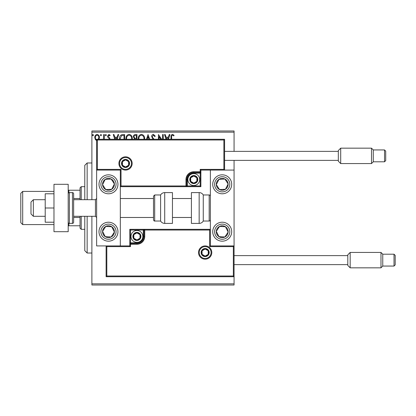 <?xml version="1.0" encoding="UTF-8"?>
<svg xmlns="http://www.w3.org/2000/svg" width="416" height="416" viewBox="0 0 416 416"><rect width="100%" height="100%" fill="white"/><g stroke="black" fill="none" stroke-linecap="round" stroke-linejoin="round"><path stroke-width="0.62" d="M97.1 140.707L95.378 139.708L94.76 137.556C94.744 135.834 95.524 134.794 97.1 134.436C98.675 134.794 99.455 135.834 99.44 137.556L98.821 139.703M103.412 139.282L103.693 134.54L104.328 134.54L104.328 139.282M109.32 139.282L109.174 138.601L107.728 137.124L107.52 136.188L108.867 134.436L110.178 135.257L109.814 135.819L108.935 135.179L108.155 136.157L109.762 138.185L109.959 139.282M119.564 139.282L119.532 138.585C119.439 136.193 120.5 134.841 122.71 134.54L124.639 134.54L124.639 139.282M134.384 139.282L134.664 139.017L133.359 136.895C133.364 135.528 134.02 134.742 135.314 134.54L136.973 134.54L136.973 139.282M146.51 139.282L148.028 134.54L149.656 139.282M148.959 139.282L148.086 136.542L147.207 139.282M162.599 139.282L162.599 134.54L163.233 134.54L163.233 139.282M160.794 139.282L159.089 136.651L159.089 139.282M158.449 139.282L158.449 134.54L161.668 139.282M170.997 139.282L170.997 137.233C170.742 135.73 171.246 134.758 172.515 134.332L174.08 135.288L173.758 135.923L172.52 135.179C171.735 135.59 171.444 136.302 171.636 137.316L171.636 139.282M91.889 132.174L91.889 130.988L234.068 130.988L234.068 132.174L91.889 132.174L91.889 199.706M91.889 216.294L91.889 283.826L234.068 283.826L234.068 285.012L91.889 285.012L91.889 283.826M234.068 132.174L234.068 151.367M234.068 160.373L234.068 170.087L200.892 170.087L200.892 171.746L200.179 171.746L200.179 169.374L223.876 169.374L223.876 139.994L224.588 139.282L224.588 170.087L223.876 169.374M233.355 276.006L234.068 276.718L106.106 276.718L106.106 245.913L106.818 246.626L106.818 276.006L233.355 276.006L233.355 246.626L234.068 245.913L234.068 283.826M166.031 139.282L164.512 134.54L165.204 134.54L166.057 137.202L168.386 137.202L169.239 134.54L169.936 134.54L168.418 139.282M153.057 139.282L151.648 136.573C151.658 135.33 152.24 134.581 153.395 134.332L155.262 136.141L154.742 136.562L153.442 135.179L152.282 136.583L152.495 137.4L154.076 139.282M138.273 139.282L138.247 138.694C138.206 136.323 139.266 134.867 141.43 134.332C143.593 134.852 144.659 136.292 144.628 138.653L144.596 139.282M125.939 139.282L125.913 138.694C125.871 136.323 126.932 134.867 129.095 134.332C131.258 134.852 132.324 136.292 132.293 138.653L132.262 139.282M114.78 139.282L113.261 134.54L113.953 134.54L114.806 137.202L117.135 137.202L117.988 134.54L118.685 134.54L117.166 139.282M106.35 135.127L105.82 135.819L105.284 135.127L105.82 134.436L106.35 135.127M101.457 135.127L100.927 135.819L100.396 135.127L100.927 134.436L101.457 135.127M93.486 135.127L92.95 135.819L92.42 135.127L92.95 134.436L93.486 135.127M167.721 139.282L168.116 138.05L166.332 138.05L166.728 139.282M143.952 139.282L143.988 138.653C144.019 136.77 143.172 135.611 141.45 135.179C139.698 135.611 138.845 136.781 138.887 138.694L138.918 139.282M136.011 138.476L136.334 138.476L136.334 135.392L135.606 135.392C134.592 135.377 134.056 135.876 133.994 136.895L134.997 138.377L136.011 138.476M131.617 139.282L131.654 138.653C131.685 136.77 130.837 135.611 129.116 135.179C127.364 135.611 126.511 136.781 126.552 138.694L126.584 139.282M123.999 139.282L123.999 135.392L121.607 135.606L120.172 138.585L120.214 139.282M116.47 139.282L116.865 138.05L115.081 138.05L115.476 139.282M98.28 139.282L98.8 137.55C98.831 136.266 98.259 135.476 97.1 135.179C95.935 135.476 95.368 136.266 95.399 137.55C95.373 138.835 95.94 139.641 97.1 139.963M108.477 174.824A9.48 9.48 0 0 1 117.957 184.304A9.48 9.48 0 0 1 108.477 193.783A9.48 9.48 0 0 1 98.998 184.304A9.48 9.48 0 0 1 108.477 174.824A9.48 9.48 0 0 0 100.542 189.488A9.48 9.48 0 0 0 113.662 192.239A9.48 9.48 0 0 0 116.412 179.119M108.477 241.176A9.48 9.48 0 0 0 117.957 231.696A9.48 9.48 0 0 0 108.477 222.217A9.48 9.48 0 0 0 98.998 231.696A9.48 9.48 0 0 0 116.412 236.881A9.48 9.48 0 0 0 108.477 222.217M223.876 139.994L97.339 139.994L97.339 169.374L96.626 170.087L120.323 170.087L120.323 245.913L129.802 245.913L129.802 244.254L130.515 244.254L130.515 246.626L106.818 246.626M97.339 139.994L96.626 139.282L96.626 245.913L120.323 245.913M222.217 241.176A9.48 9.48 0 0 1 212.737 231.696A9.48 9.48 0 0 1 222.217 222.217A9.48 9.48 0 0 1 231.696 231.696A9.48 9.48 0 0 1 222.217 241.176M222.217 174.824A9.48 9.48 0 0 0 212.737 184.304A9.48 9.48 0 0 0 222.217 193.783A9.48 9.48 0 0 0 231.696 184.304A9.48 9.48 0 0 0 222.217 174.824M234.068 170.087L234.068 245.913L210.371 245.913L210.371 170.087M33.358 216.294L30.987 213.923L30.987 202.077L33.358 199.706L33.358 216.294L45.209 216.294M73.642 216.294L73.642 193.783L73.642 222.217L73.642 216.294L95.441 216.294L95.441 199.706L96.626 198.52M199.233 252.548A5.923 5.923 0 0 0 205.156 258.471A5.923 5.923 0 0 0 211.078 252.548A5.923 5.923 0 0 0 205.156 246.626A5.923 5.923 0 0 0 199.233 252.548M136.911 242.835L136.911 243.542L130.515 243.542A0.712 0.712 0 0 0 129.802 244.254L129.802 229.325L143.307 229.325L143.307 230.038L130.515 230.038L130.515 242.835L136.911 242.835A6.396 6.396 0 0 0 143.307 236.434L143.307 230.038L144.019 230.038A0.712 0.712 0 0 1 144.732 229.325L143.307 229.325M136.911 244.254L136.911 243.542A7.108 7.108 0 0 0 144.019 236.434L144.019 230.038L144.732 230.038L144.732 229.325L210.371 229.325L209.659 230.038L144.732 230.038L144.732 236.434A7.821 7.821 0 0 1 136.911 244.254L130.515 244.254L130.515 242.835L129.802 242.835M106.818 276.006L106.106 276.718M129.802 245.913L130.515 246.626M233.355 246.626L209.659 246.626L210.371 245.913M129.802 229.325L130.515 230.038M131.461 163.452A5.923 5.923 0 0 0 125.538 157.529A5.923 5.923 0 0 0 119.616 163.452A5.923 5.923 0 0 0 125.538 169.374A5.923 5.923 0 0 0 131.461 163.452M96.626 139.282L224.588 139.282M193.783 173.165L193.783 172.458L200.179 172.458A0.712 0.712 0 0 0 200.892 171.746L200.892 186.675L187.382 186.675L187.382 185.962L200.179 185.962L200.179 173.165L193.783 173.165A6.396 6.396 0 0 0 187.382 179.566L187.382 185.962L186.675 185.962A0.712 0.712 0 0 1 185.962 186.675L187.382 186.675M193.783 171.746L193.783 172.458A7.108 7.108 0 0 0 186.675 179.566L186.675 185.962L185.962 185.962L185.962 186.675L120.323 186.675L121.035 185.962L185.962 185.962L185.962 179.566A7.821 7.821 0 0 1 193.783 171.746L200.179 171.746L200.179 173.165L200.892 173.165M200.892 170.087L200.179 169.374M97.339 169.374L121.035 169.374L120.323 170.087M200.892 186.675L200.179 185.962M197.335 179.566A3.557 3.557 0 0 0 190.705 177.788A3.557 3.557 0 0 0 193.783 183.118A3.557 3.557 0 0 0 197.335 179.566M196.862 179.566L196.862 177.788L193.783 176.01L190.705 177.788L190.705 181.34L193.783 183.118L196.862 181.34L196.862 179.566M187.86 179.566A5.923 5.923 0 0 1 193.783 173.638A5.923 5.923 0 0 1 199.706 179.566A5.923 5.923 0 0 1 193.783 185.489A5.923 5.923 0 0 1 187.86 179.566M190.705 177.788L190.705 181.34L193.783 183.118L196.862 181.34L196.862 177.788L193.783 176.01M140.468 236.434A3.557 3.557 0 0 0 133.832 234.66A3.557 3.557 0 0 0 136.911 239.99A3.557 3.557 0 0 0 140.468 236.434M139.989 236.434L139.989 234.66L136.911 232.882L133.832 234.66L133.832 238.212L136.911 239.99L139.989 238.212L139.989 236.434M130.988 236.434A5.923 5.923 0 0 1 136.911 230.511A5.923 5.923 0 0 1 142.834 236.434A5.923 5.923 0 0 1 136.911 242.362A5.923 5.923 0 0 1 130.988 236.434M133.832 234.66L133.832 238.212L136.911 239.99L139.989 238.212L139.989 234.66L136.911 232.882M208.712 252.548A3.557 3.557 0 0 0 202.077 250.77A3.557 3.557 0 0 0 205.156 256.105A3.557 3.557 0 0 0 208.712 252.548M208.234 252.548L208.234 250.77L205.156 248.997L202.077 250.77L202.077 254.327L205.156 256.105L208.234 254.327L208.234 252.548M202.077 250.77L202.077 254.327L205.156 256.105L208.234 254.327L208.234 250.77M129.09 163.452A3.557 3.557 0 0 0 122.46 161.673A3.557 3.557 0 0 0 125.538 167.003A3.557 3.557 0 0 0 129.09 163.452M128.617 163.452L128.617 161.673L125.538 159.895L122.46 161.673L122.46 165.23L125.538 167.003L128.617 165.23L128.617 163.452M122.46 161.673L122.46 165.23L125.538 167.003L128.617 165.23L128.617 161.673M103.516 228.457A5.923 5.923 0 0 0 111.15 236.98A5.923 5.923 0 0 0 111.717 226.736A5.923 5.923 0 0 0 103.516 228.457M104.182 228.888L102.56 231.369L105.238 236.657L111.15 236.98L114.39 232.024L111.717 226.736L105.799 226.408L104.182 228.888M103.293 239.632A9.48 9.48 0 0 1 100.542 226.512M102.56 231.369L105.238 236.657L111.15 236.98L114.39 232.024L111.717 226.736L105.799 226.408L102.56 231.369M217.256 228.457A5.923 5.923 0 0 0 224.895 236.98A5.923 5.923 0 0 0 225.456 226.736A5.923 5.923 0 0 0 217.256 228.457M217.922 228.888L216.304 231.369L218.977 236.657L224.895 236.98L228.134 232.024L225.456 226.736L219.544 226.408L217.922 228.888M216.304 231.369L218.977 236.657L224.895 236.98L228.134 232.024L225.456 226.736L219.544 226.408L216.304 231.369M227.178 181.064A5.923 5.923 0 0 0 216.304 184.631A5.923 5.923 0 0 0 225.456 189.264A5.923 5.923 0 0 0 227.178 181.064M226.512 181.496L224.895 179.02L218.977 179.343L216.304 184.631L219.544 189.592L225.456 189.264L228.134 183.976L226.512 181.496M230.152 179.119A9.48 9.48 0 0 1 227.401 192.239M222.217 193.783A9.48 9.48 0 0 1 214.282 189.488M224.895 179.02L218.977 179.343L216.304 184.631L219.544 189.592L225.456 189.264L228.134 183.976L224.895 179.02M113.433 181.064A5.923 5.923 0 0 0 102.56 184.631A5.923 5.923 0 0 0 111.717 189.264A5.923 5.923 0 0 0 113.433 181.064M112.772 181.496L111.15 179.02L105.238 179.343L102.56 184.631L105.799 189.592L111.717 189.264L114.39 183.976L112.772 181.496M111.15 179.02L105.238 179.343L102.56 184.631L105.799 189.592L111.717 189.264L114.39 183.976L111.15 179.02M199.155 223.402A4.737 4.737 0 0 0 203.263 221.031L203.263 194.969A4.737 4.737 0 0 0 199.155 192.598L191.412 192.598L191.412 223.402L199.155 223.402L199.155 192.598M203.263 221.031L209.186 221.031A1.186 1.186 0 0 0 210.371 219.846M209.186 221.031L209.186 194.969A1.186 1.186 0 0 1 210.371 196.154M209.186 194.969L203.263 194.969M164.71 223.402L172.458 223.402L172.458 192.598L164.71 192.598L164.71 223.402C162.921 223.345 161.554 222.555 160.607 221.031L160.607 194.969L154.684 194.969L154.684 221.031C154.263 221.198 153.868 220.802 153.499 219.846L153.499 196.154L154.684 194.969M153.499 203.996L153.499 198.52L120.323 198.52M338.328 161.2L338.328 150.535L340.699 148.169L340.699 163.571L338.328 161.2M385.72 160.607L385.72 155.87L385.72 160.607L384.535 161.793L384.535 149.942L373.282 149.942L373.282 161.793L371.504 163.571L371.504 148.169L340.699 148.169M384.535 149.942L385.72 151.128L385.72 155.87M347.807 265.465L347.807 254.8L350.178 252.429L350.178 267.831L347.807 265.465M395.2 264.872L395.2 260.13L395.2 264.872L394.014 266.058L394.014 254.207L382.762 254.207L382.762 266.058L380.983 267.831L380.983 252.429L350.178 252.429M394.014 254.207L395.2 255.393L395.2 260.13M53.976 208L45.209 208L45.209 222.217L53.976 222.217M45.209 208L45.209 193.783L53.976 193.783M53.976 231.696L53.976 184.304L68.193 184.304L68.193 231.696L53.976 231.696M73.642 193.783A1.186 1.186 0 0 0 72.457 192.598L69.378 192.598A1.186 1.186 0 0 0 68.193 193.783M69.378 192.598L69.378 223.402A1.186 1.186 0 0 1 68.193 222.217M73.642 222.217A1.186 1.186 0 0 1 72.457 223.402L72.457 192.598M69.378 223.402L72.457 223.402M87.147 216.294L87.147 253.022L84.781 250.656L84.781 216.294M84.781 199.706L84.781 165.344L87.147 162.978L87.147 199.706M81.224 216.294L81.224 229.325L80.038 228.14L80.038 216.294M80.038 199.706L80.038 187.86L81.224 186.675L81.224 199.706M81.224 229.325L84.781 229.325M81.224 186.675L84.781 186.675M80.038 225.774L68.193 225.774M80.038 217.48L73.642 217.48M80.038 198.52L73.642 198.52M68.193 190.226L68.905 190.226L68.905 192.696M80.038 190.226L68.905 190.226M68.905 223.304L68.905 225.774M20.8 222.69L20.8 193.31L22.698 191.412L22.698 224.588L20.8 222.69M53.976 191.412L22.698 191.412M53.976 224.588L22.698 224.588M211.791 252.548A6.635 6.635 0 0 1 205.156 259.184A6.635 6.635 0 0 1 198.52 252.548A6.635 6.635 0 0 1 205.156 245.913A6.635 6.635 0 0 1 211.791 252.548M209.659 246.626L209.659 230.038M143.307 236.434L144.732 236.434M118.903 163.452A6.635 6.635 0 0 1 125.538 156.816A6.635 6.635 0 0 1 132.174 163.452A6.635 6.635 0 0 1 125.538 170.087A6.635 6.635 0 0 1 118.903 163.452M121.035 169.374L121.035 185.962M187.382 179.566L185.962 179.566M197.813 179.566A4.03 4.03 0 0 0 193.783 175.536A4.03 4.03 0 0 0 189.753 179.566A4.03 4.03 0 0 0 193.783 183.591A4.03 4.03 0 0 0 197.813 179.566M140.941 236.434A4.03 4.03 0 0 0 136.911 232.409A4.03 4.03 0 0 0 132.881 236.434A4.03 4.03 0 0 0 136.911 240.464A4.03 4.03 0 0 0 140.941 236.434M209.186 252.548A4.03 4.03 0 0 0 205.156 248.518A4.03 4.03 0 0 0 201.126 252.548A4.03 4.03 0 0 0 205.156 256.578A4.03 4.03 0 0 0 209.186 252.548M129.563 163.452A4.03 4.03 0 0 0 125.538 159.422A4.03 4.03 0 0 0 121.508 163.452A4.03 4.03 0 0 0 125.538 167.482A4.03 4.03 0 0 0 129.563 163.452M102.128 227.547A7.582 7.582 0 0 0 104.328 238.046A7.582 7.582 0 0 0 114.826 235.846A7.582 7.582 0 0 0 112.622 225.347A7.582 7.582 0 0 0 102.128 227.547M215.868 227.547A7.582 7.582 0 0 0 218.072 238.046A7.582 7.582 0 0 0 228.566 235.846A7.582 7.582 0 0 0 226.366 225.347A7.582 7.582 0 0 0 215.868 227.547M228.566 180.154A7.582 7.582 0 0 0 218.072 177.954A7.582 7.582 0 0 0 215.868 188.453A7.582 7.582 0 0 0 226.366 190.653A7.582 7.582 0 0 0 228.566 180.154M114.826 180.154A7.582 7.582 0 0 0 104.328 177.954A7.582 7.582 0 0 0 102.128 188.453A7.582 7.582 0 0 0 112.622 190.653A7.582 7.582 0 0 0 114.826 180.154M95.441 216.294L96.626 217.48M191.412 217.48L172.458 217.48M153.499 217.48L120.323 217.48M191.412 198.52L172.458 198.52M33.358 199.706L45.209 199.706M73.642 199.706L95.441 199.706M154.684 221.031L160.607 221.031M164.71 192.598C162.921 192.655 161.554 193.445 160.607 194.969M384.535 161.793L373.282 161.793M371.504 163.571L340.699 163.571M338.328 160.373L224.588 160.373M338.328 151.367L224.588 151.367M373.282 149.942L371.504 148.169M394.014 266.058L382.762 266.058M380.983 267.831L350.178 267.831M347.807 264.633L234.068 264.633M347.807 255.627L234.068 255.627M382.762 254.207L380.983 252.429M87.147 162.978L91.889 162.978M87.147 253.022L91.889 253.022"/></g></svg>
